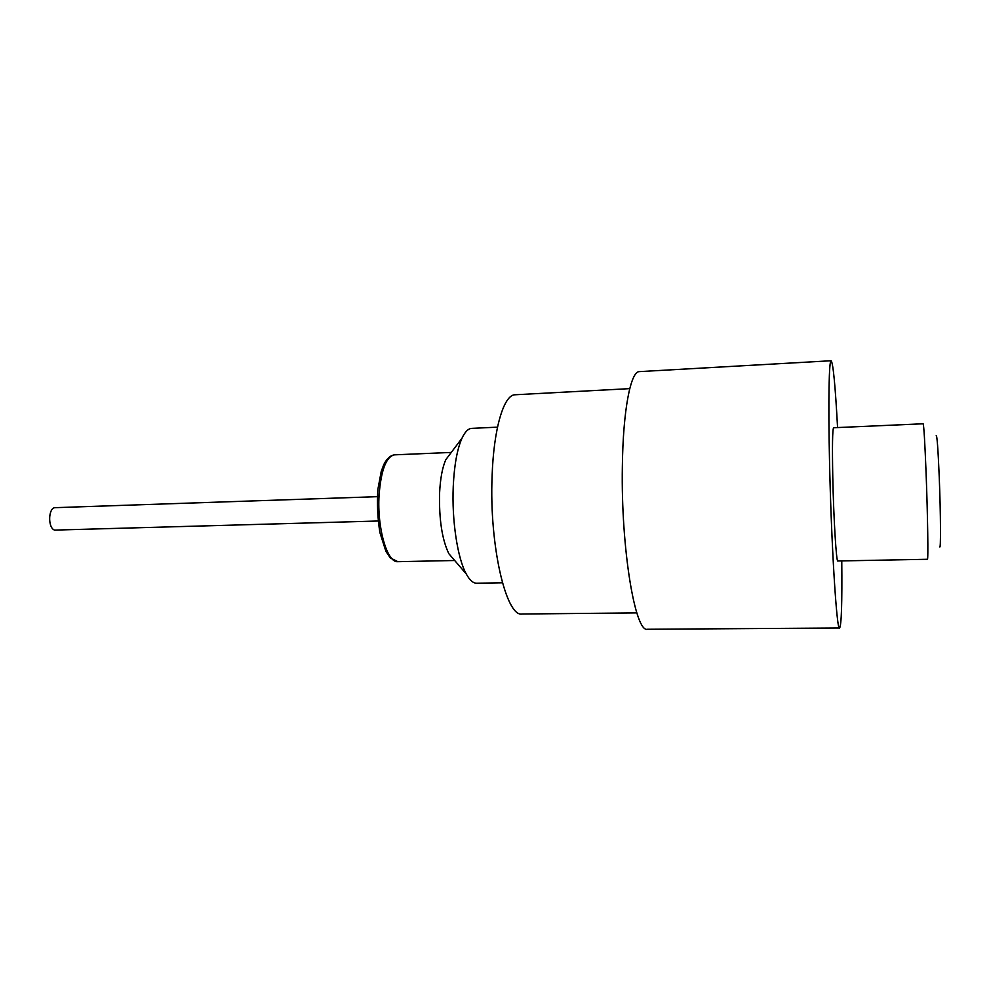 <?xml version="1.0" encoding="UTF-8"?>
<svg xmlns="http://www.w3.org/2000/svg" width="990" height="990" viewBox="0 0 990 990"><rect width="100%" height="100%" fill="white"/><g stroke="black" fill="none" stroke-linecap="round" stroke-linejoin="round"><path stroke-width="1.49" d="M936.156 435.786C936.998 434.61 938.037 448.334 939.238 476.933C940.723 513.587 940.908 551.9 939.659 546.48M837.565 427.569C835.3 385.593 833.159 363.318 831.142 360.744C829.063 359.754 828.185 399.923 829.471 458.865C831.179 543.51 836.773 632.202 839.594 628.007C841.451 625.309 842.168 602.947 841.772 560.909M832.776 477.39C833.63 518.636 836.352 562.691 837.8 560.984L927.407 559.276C928.36 560.971 927.729 516.087 926.133 474.136C924.883 442.258 923.893 425.477 923.126 423.782L833.592 427.742C832.454 429.487 832.194 446.032 832.776 477.39M831.142 360.744L639.404 371.621C630.717 371.064 622.995 410.107 622.351 466.797C620.879 548.2 635.196 633.291 647.547 629.256L839.594 628.007M629.739 388.637L515.159 394.762C503.947 394.503 493.626 428.249 492.092 476.376C489.184 545.193 506.138 617.327 522.089 614.01L636.83 612.897M497.5 427.148L471.76 428.373C468.221 428.559 464.954 431.863 461.971 438.261C457.157 449.114 454.249 465.189 453.247 486.486C451.712 520.245 457.541 558.36 466.253 573.952C469.644 580.152 473.109 583.246 476.648 583.209L502.425 582.801M450.722 453.16L445.846 459.62C442.394 467.317 440.303 478.492 439.585 493.144C438.978 519.366 442.06 539.538 448.817 553.658L454.088 559.796M377.351 496.671L55.341 507.66C48.275 507.264 47.557 527.843 54.586 530.108L378.118 521.012M379.071 495.235C376.98 528.165 387.276 563.162 397.869 561.677L390.295 557.927L385.914 551.368L379.9 532.595C377.623 518.228 376.943 503.799 377.883 489.332L381.237 471.389L383.823 464.508C386.818 458.618 390.369 455.4 394.49 454.843C386.174 456.613 381.039 470.077 379.071 495.235M448.817 553.658L466.253 573.952M445.846 459.62L461.971 438.261M451.279 452.43L394.49 454.843M454.695 560.501L397.869 561.677"/></g></svg>
